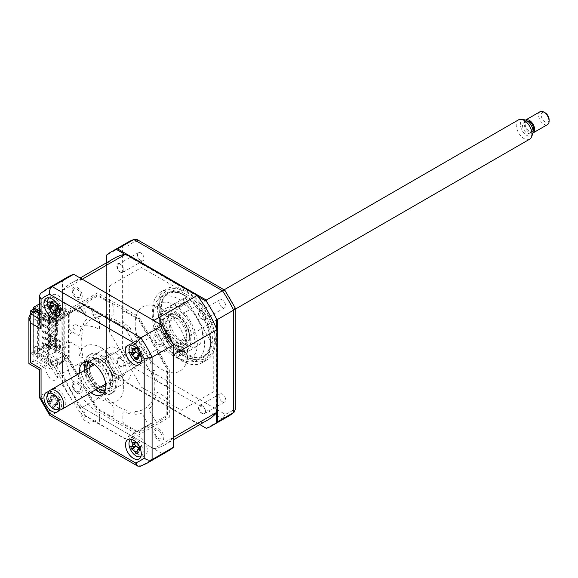 <?xml version="1.0" encoding="UTF-8"?>
<svg xmlns="http://www.w3.org/2000/svg" width="578" height="578" viewBox="0 0 578 578"><rect width="100%" height="100%" fill="white"/><g stroke="black" fill="none" stroke-linecap="round" stroke-linejoin="round"><path stroke-width="0.43" stroke-dasharray="2.89 2.17" d="M57.352 364.487L57.352 360.845L58.999 359.668L58.999 324.424L57.352 325.602L57.352 321.96L68.421 314.071L68.421 356.597L57.352 364.487L34.088 351.056L46.45 343.917L46.45 345.434L33.3 353.028L33.3 309.259M68.421 356.597L46.45 343.917M57.352 360.845L34.088 347.407L34.088 351.056M58.999 359.668L35.93 346.345L34.088 347.407M58.999 324.424L35.93 311.109L35.93 346.345M57.352 325.602L34.088 312.171L35.93 311.109M57.352 321.96L34.088 308.522L34.088 312.171M68.421 314.071L46.45 301.384L34.088 308.522M39.427 303.92L46.45 299.866L46.45 301.384M33.3 353.028L56.651 366.51L68.421 358.122L46.45 345.434M113.151 306.925A2.601 1.503 -120 0 0 111.308 303.739L98.455 296.319A2.233 1.286 60 0 0 97.335 296.203L88.246 301.456A2.601 1.503 60 0 0 88.246 304.462L93.015 312.712A2.601 1.503 60 0 0 95.384 314.309A55.069 31.79 60 0 1 100.847 313.695L101.735 316.412A52.092 30.078 -120 0 0 84.973 326.093L83.066 323.962A55.069 31.79 -120 0 1 86.324 319.54A2.601 1.503 -120 0 0 86.129 316.686L81.368 308.435A2.601 1.503 -120 0 0 78.76 306.932L69.671 312.178A2.233 1.286 60 0 0 69.208 313.204L69.208 328.044A2.601 1.503 60 0 0 71.051 331.23L77.792 335.124A2.601 1.503 60 0 0 79.605 334.395A55.069 31.79 60 0 1 81.158 328.174L83.138 330.146A52.092 30.078 -120 0 0 83.138 357.522L81.158 357.211A55.069 31.79 -120 0 1 79.605 349.191A2.601 1.503 -120 0 0 77.792 346.366L71.051 342.472A2.601 1.503 -120 0 0 69.208 343.534L69.208 358.374A2.233 1.286 60 0 0 69.671 359.935L78.76 375.671A2.601 1.503 60 0 0 81.368 377.181L86.129 374.428A2.601 1.503 60 0 0 86.324 371.799A55.069 31.79 60 0 1 83.066 363.613L84.973 363.685A52.092 30.078 -120 0 0 101.735 392.722L100.847 394.413A55.069 31.79 -120 0 1 95.384 387.491A2.601 1.503 -120 0 0 93.015 386.35L88.246 389.102A2.601 1.503 -120 0 0 88.246 392.108L97.335 407.851A2.233 1.286 60 0 0 98.455 409.029L111.308 416.449A2.601 1.503 60 0 0 113.151 415.387L113.151 407.606A2.601 1.503 60 0 0 111.612 404.614A55.069 31.79 60 0 1 105.442 399.261L106.164 397.389A52.092 30.078 -120 0 0 129.869 411.081L130.585 413.776A55.069 31.79 -120 0 1 124.422 412.013A2.601 1.503 -120 0 0 122.883 413.227L122.883 421.008A2.601 1.503 -120 0 0 124.725 424.194L137.578 431.614A2.233 1.286 60 0 0 138.691 431.723L147.78 426.477A2.601 1.503 60 0 0 147.78 423.472L143.019 415.221A2.601 1.503 60 0 0 140.642 413.624A55.069 31.79 60 0 1 135.18 414.231L134.291 411.514A52.092 30.078 -120 0 0 151.053 401.84L152.96 403.971A55.069 31.79 -120 0 1 149.702 408.393A2.601 1.503 -120 0 0 149.897 411.247L154.666 419.498A2.601 1.503 -120 0 0 157.267 421.001L166.356 415.755A2.233 1.286 60 0 0 166.818 414.729L166.818 399.889A2.601 1.503 60 0 0 164.976 396.703L158.242 392.809A2.601 1.503 60 0 0 156.421 393.539A55.069 31.79 60 0 1 154.868 399.759L152.888 397.787A52.092 30.078 -120 0 0 152.888 370.411L154.868 370.722A55.069 31.79 -120 0 1 156.421 378.742A2.601 1.503 -120 0 0 158.242 381.567L164.976 385.461A2.601 1.503 -120 0 0 166.818 384.399L166.818 369.559A2.233 1.286 60 0 0 166.356 367.998L157.267 352.255A2.601 1.503 60 0 0 154.666 350.752L149.897 353.505A2.601 1.503 60 0 0 149.702 356.135A55.069 31.79 60 0 1 152.96 364.321L151.053 364.248A52.092 30.078 -120 0 0 134.291 335.211L135.18 333.52A55.069 31.79 -120 0 1 140.642 340.442A2.601 1.503 -120 0 0 143.019 341.584L147.78 338.831A2.601 1.503 -120 0 0 147.78 335.825L138.691 320.082A2.233 1.286 60 0 0 137.578 318.904L124.725 311.484A2.601 1.503 60 0 0 122.883 312.546L122.883 320.328A2.601 1.503 60 0 0 124.422 323.312A55.069 31.79 60 0 1 130.585 328.672L129.869 330.537A52.092 30.078 -120 0 0 106.164 316.852L105.442 314.15A55.069 31.79 -120 0 1 111.612 315.92A2.601 1.503 -120 0 0 113.151 314.707L113.151 306.925M68.421 358.122L68.421 359.054L97.472 409.376L138.554 433.095L167.606 416.319L167.606 368.88L138.554 318.557L97.472 294.838L68.421 311.614L68.421 312.546L46.45 299.866M68.421 312.546L56.651 320.942L39.427 311M56.651 366.51L84.887 415.705L124.826 438.76L153.069 422.453L153.069 376.336L124.826 327.423L84.887 304.36L56.651 320.942M56.846 320.877L56.846 366.806L84.973 415.524L124.747 438.485L152.874 422.251L152.874 376.314L124.747 327.603L84.973 304.635L56.846 320.877M137.564 453.52A11.163 6.445 -120 0 0 139.457 454.879A11.163 6.445 -120 0 0 145.035 455.428A11.163 6.445 -120 0 0 146.747 446.483A11.163 6.445 -120 0 0 139.457 436.65A11.163 6.445 -120 0 0 133.879 436.094A11.163 6.445 -120 0 0 136.856 452.87M139.457 360.701A11.163 6.445 -120 0 0 145.035 361.25A11.163 6.445 -120 0 0 146.747 352.305A11.163 6.445 -120 0 0 139.457 342.472A11.163 6.445 -120 0 0 133.879 341.916A11.163 6.445 -120 0 0 132.167 350.86A11.163 6.445 -120 0 0 139.457 360.701M57.894 313.608A11.163 6.445 -120 0 0 63.479 314.165A11.163 6.445 -120 0 0 65.191 305.22A11.163 6.445 -120 0 0 57.894 295.387A11.163 6.445 -120 0 0 52.316 294.831A11.163 6.445 -120 0 0 50.604 303.775A11.163 6.445 -120 0 0 57.894 313.608M59.043 410.069A11.163 6.445 -120 0 0 51.847 393.054A11.163 6.445 -120 0 0 48.595 391.985M57.894 407.786A11.163 6.445 -120 0 0 63.479 408.343A11.163 6.445 -120 0 0 65.191 399.398A11.163 6.445 -120 0 0 57.894 389.565A11.163 6.445 -120 0 0 52.316 389.008A11.163 6.445 -120 0 0 50.604 397.953A11.163 6.445 -120 0 0 57.894 407.786M103.989 392.838A18.604 10.744 -120 0 0 106.663 392A18.604 10.744 -120 0 0 109.517 377.094A18.604 10.744 -120 0 0 97.364 360.701A18.604 10.744 -120 0 0 88.058 359.776A18.604 10.744 -120 0 0 85.999 361.676M79.605 373.251A18.604 10.744 -120 0 0 90.768 392.585M84.337 370.52A18.604 10.744 -120 0 0 95.5 389.854M140.266 466.323L140.895 466.034L52.251 414.86A100.464 58.002 60 0 1 41.06 395.475L41.06 368.75C38.928 369.978 38.928 369.978 41.06 368.75L62.503 356.373L67.38 359.191L97.509 411.37L138.518 435.046L169.318 417.265L169.318 369.906L138.518 316.563L97.509 292.887L67.38 310.278L62.503 307.46L41.06 319.836L39.427 323.456M49.867 415.372L52.251 414.86L73.695 402.476A100.464 58.002 60 0 1 62.503 383.091L41.06 395.475L39.427 397.281M62.503 307.46L62.503 280.735L40.496 293.516M168.241 450.97A100.464 58.002 60 0 1 162.339 453.658L140.895 466.034A100.464 58.002 60 0 0 146.805 463.346M162.339 453.658L73.695 402.476M39.427 313.731L50.416 320.075L50.416 323.116L37.635 315.74L37.635 358.577L50.416 365.946L50.416 368.988L35.005 360.094L30.533 362.673C28.409 363.902 28.409 363.902 30.533 362.673L30.533 313.76M50.416 368.988L67.38 359.191M35.005 360.094L35.005 311.181M50.416 320.075L67.38 310.278M62.503 280.735A100.464 58.002 60 0 1 67.785 276.963M77.235 393.286A7.066 4.082 -120 0 0 82.235 390.396A7.066 4.082 -120 0 0 77.235 381.74A7.066 4.082 -120 0 0 72.236 384.623A7.066 4.082 -120 0 0 77.235 393.286M158.798 346.193A7.066 4.082 -120 0 0 163.791 343.31A7.066 4.082 -120 0 0 158.798 334.648A7.066 4.082 -120 0 0 153.799 337.538A7.066 4.082 -120 0 0 158.798 346.193M158.798 440.371A7.066 4.082 -120 0 0 163.791 437.488A7.066 4.082 -120 0 0 158.798 428.825A7.066 4.082 -120 0 0 153.799 431.715A7.066 4.082 -120 0 0 158.798 440.371M77.235 299.108A7.066 4.082 -120 0 0 82.235 296.218A7.066 4.082 -120 0 0 77.235 287.562A7.066 4.082 -120 0 0 72.236 290.445A7.066 4.082 -120 0 0 77.235 299.108M62.503 383.091L62.503 356.373M45.944 325.696L33.163 318.319L33.163 361.156L45.944 368.533L45.944 371.567L50.163 378.886A9.299 5.368 60 0 0 57.547 374.891A9.299 5.368 60 0 0 48.949 363.432L48.949 334.272A9.299 5.368 60 0 0 57.547 332.733A9.299 5.368 60 0 0 50.163 320.219L45.944 322.661L45.944 325.696M222.335 401.71A4.653 2.688 60 0 1 219.293 397.613A4.653 2.688 60 0 1 220.008 393.885A4.653 2.688 60 0 1 222.335 394.117A4.653 2.688 60 0 1 225.369 398.22A4.653 2.688 60 0 1 224.661 401.941A4.653 2.688 60 0 1 222.335 401.71M202.206 405.742A4.653 2.688 -120 0 0 199.88 405.51A4.653 2.688 -120 0 0 199.164 409.238A4.653 2.688 -120 0 0 202.206 413.335A4.653 2.688 -120 0 0 204.533 413.566A4.653 2.688 -120 0 0 205.248 409.838A4.653 2.688 -120 0 0 202.206 405.742M222.335 307.532A4.653 2.688 60 0 1 219.293 303.436A4.653 2.688 60 0 1 220.008 299.707A4.653 2.688 60 0 1 222.335 299.939A4.653 2.688 60 0 1 225.369 304.035A4.653 2.688 60 0 1 224.661 307.763A4.653 2.688 60 0 1 222.335 307.532M202.206 311.564A4.653 2.688 -120 0 0 199.88 311.332A4.653 2.688 -120 0 0 199.164 315.061A4.653 2.688 -120 0 0 202.206 319.157A4.653 2.688 -120 0 0 204.533 319.388A4.653 2.688 -120 0 0 205.248 315.66A4.653 2.688 -120 0 0 202.206 311.564M140.772 260.447A4.653 2.688 60 0 1 137.737 256.35A4.653 2.688 60 0 1 138.445 252.622A4.653 2.688 60 0 1 140.772 252.853A4.653 2.688 60 0 1 143.814 256.95A4.653 2.688 60 0 1 143.098 260.678A4.653 2.688 60 0 1 140.772 260.447M120.643 264.471A4.653 2.688 -120 0 0 118.317 264.24A4.653 2.688 -120 0 0 117.609 267.968A4.653 2.688 -120 0 0 120.643 272.065A4.653 2.688 -120 0 0 122.969 272.296A4.653 2.688 -120 0 0 123.685 268.568A4.653 2.688 -120 0 0 120.643 264.471M140.772 354.625A4.653 2.688 60 0 1 137.737 350.528A4.653 2.688 60 0 1 138.445 346.8A4.653 2.688 60 0 1 140.772 347.031A4.653 2.688 60 0 1 143.814 351.128A4.653 2.688 60 0 1 143.098 354.856A4.653 2.688 60 0 1 140.772 354.625M120.643 358.649A4.653 2.688 -120 0 0 118.317 358.418A4.653 2.688 -120 0 0 117.609 362.146A4.653 2.688 -120 0 0 120.643 366.242A4.653 2.688 -120 0 0 122.969 366.474A4.653 2.688 -120 0 0 123.685 362.746A4.653 2.688 -120 0 0 120.643 358.649M181.55 293.862A40.93 23.633 60 0 1 208.29 329.93A40.93 23.633 60 0 1 202.018 362.731A40.93 23.633 60 0 1 181.55 360.701A40.93 23.633 60 0 1 154.817 324.634A40.93 23.633 60 0 1 161.089 291.839A40.93 23.633 60 0 1 181.55 293.862M186.463 291.03A40.93 23.633 60 0 1 213.203 327.097A40.93 23.633 60 0 1 206.924 359.892A40.93 23.633 60 0 1 186.463 357.869A40.93 23.633 60 0 1 159.723 321.801A40.93 23.633 60 0 1 166.002 289A40.93 23.633 60 0 1 186.463 291.03M186.817 353.801A36.204 20.902 60 0 1 163.162 321.903A36.204 20.902 60 0 1 168.711 292.894A36.204 20.902 60 0 1 186.817 294.686A36.204 20.902 60 0 1 210.464 326.584A36.204 20.902 60 0 1 204.915 355.6A36.204 20.902 60 0 1 186.817 353.801M178.92 358.36A36.204 20.902 60 0 1 155.272 326.462A36.204 20.902 60 0 1 160.821 297.446A36.204 20.902 60 0 1 178.92 299.245A36.204 20.902 60 0 1 202.575 331.143A36.204 20.902 60 0 1 197.026 360.152A36.204 20.902 60 0 1 178.92 358.36M216.41 328.42L216.41 412.88M117.63 377.109L199.829 424.57L116.453 376.43L117.63 377.109L133.814 367.767L137.932 363.916L225.174 414.289A97.66 56.384 -120 0 0 235.087 408.567L235.087 307.821A97.66 56.384 -120 0 0 225.174 290.647L137.008 239.523M206.274 428.291L222.451 418.949L225.174 414.289M124.855 254.298L197.994 296.521M106.439 262.809L106.439 359.09L106.439 255.368L122.615 246.026L122.615 348.382L128.02 346.749A97.66 56.384 -120 0 0 137.932 363.916M106.439 359.09A100.464 58.002 -120 0 0 116.453 376.43M106.439 357.724L122.615 348.382A100.464 58.002 -120 0 0 133.814 367.767L222.451 418.949A100.464 58.002 -120 0 0 228.361 416.261M137.932 240.282A97.66 56.384 -120 0 0 128.02 246.004L122.615 246.026A100.464 58.002 -120 0 1 127.904 242.254M128.02 246.004L128.02 346.749M235.282 409.737L235.087 408.567M109.596 285.908L141.444 267.52L181.405 290.589L213.253 345.752L213.253 391.898L181.405 410.286L141.444 387.217L109.596 332.054L109.596 285.908M101.309 387.282A16.74 9.667 -120 0 0 109.683 388.113A16.74 9.667 -120 0 0 112.248 374.696A16.74 9.667 -120 0 0 101.309 359.942A16.74 9.667 -120 0 0 92.935 359.111A16.74 9.667 -120 0 0 90.37 372.528A16.74 9.667 -120 0 0 101.309 387.282M98.614 391.732A22.325 12.889 -120 0 0 99.994 392.599A22.325 12.889 -120 0 0 115.781 383.489A22.325 12.889 -120 0 0 99.994 356.142A22.325 12.889 -120 0 0 84.265 366.878M84.742 370.288A22.325 12.889 -120 0 0 95.905 389.623M101.309 355.383A22.325 12.889 60 0 1 117.096 382.723A22.325 12.889 60 0 1 101.309 391.841A22.325 12.889 60 0 1 85.522 364.501A22.325 12.889 60 0 1 101.309 355.383M101.309 347.79A31.624 18.258 60 0 1 123.67 386.523A31.624 18.258 60 0 1 101.309 399.434A31.624 18.258 60 0 1 78.948 360.701A31.624 18.258 60 0 1 101.309 347.79M175.633 352.725A2.789 1.611 -120 0 0 176.854 355.535A2.789 1.611 -120 0 0 178.999 356.279A2.789 1.611 -120 0 0 179.577 355.008A2.789 1.611 -120 0 0 178.364 352.197A2.789 1.611 -120 0 0 176.211 351.446A2.789 1.611 -120 0 0 175.633 352.725M183.529 348.166A2.789 1.611 -120 0 0 184.743 350.976A2.789 1.611 -120 0 0 186.896 351.727A2.789 1.611 -120 0 0 187.474 350.449A2.789 1.611 -120 0 0 186.253 347.638A2.789 1.611 -120 0 0 184.107 346.894A2.789 1.611 -120 0 0 183.529 348.166M210.753 339.589A35.72 20.62 60 0 1 185.502 354.17A35.72 20.62 60 0 1 160.243 310.422A35.72 20.62 60 0 1 185.502 295.842A35.72 20.62 60 0 1 210.753 339.589L210.753 340.803A37.209 21.48 -120 0 0 184.447 295.235A37.209 21.48 -120 0 0 158.134 310.422A37.209 21.48 -120 0 0 184.447 355.99A37.209 21.48 -120 0 0 210.753 340.803M175.633 304.115A2.789 1.611 -120 0 0 176.854 306.925A2.789 1.611 -120 0 0 178.999 307.677A2.789 1.611 -120 0 0 179.577 306.398A2.789 1.611 -120 0 0 178.364 303.587A2.789 1.611 -120 0 0 176.211 302.843A2.789 1.611 -120 0 0 175.633 304.115M183.529 299.563A2.789 1.611 -120 0 0 184.743 302.366A2.789 1.611 -120 0 0 186.896 303.118A2.789 1.611 -120 0 0 187.474 301.839A2.789 1.611 -120 0 0 186.253 299.028A2.789 1.611 -120 0 0 184.107 298.284A2.789 1.611 -120 0 0 183.529 299.563M168.4 315.133A24.182 13.966 -120 0 0 178.956 339.467A24.182 13.966 -120 0 0 197.589 345.947A24.182 13.966 -120 0 0 202.603 334.879A24.182 13.966 -120 0 0 192.041 310.538A24.182 13.966 -120 0 0 173.407 304.057A24.182 13.966 -120 0 0 168.4 315.133M160.503 319.685A24.182 13.966 -120 0 0 171.059 344.026A24.182 13.966 -120 0 0 189.7 350.506A24.182 13.966 -120 0 0 194.707 339.438A24.182 13.966 -120 0 0 184.151 315.097A24.182 13.966 -120 0 0 165.51 308.616A24.182 13.966 -120 0 0 160.503 319.685M30.735 313.644L30.735 353.266L48.494 363.519L51.124 362.001L60.126 376.105L57.497 377.622L59.375 376.177L63.37 382.434L61.615 383.785L76.795 407.577L78.572 405.966L80.234 408.422L78.42 410.062L81.332 414.354L80.682 414.939L84.215 420.141L89.937 423.443L89.937 419.715L93.614 421.839L93.614 419.195L95.724 420.408L95.724 422.229L99.409 424.353L99.409 414.05A52.092 30.078 60 0 1 78.326 391.768L76.614 393.091A55.813 32.224 60 0 1 72.337 385.678L74.331 384.854A52.092 30.078 60 0 1 65.574 355.376L62.951 354.09A55.813 32.224 60 0 1 62.951 347.103L65.574 348.852A52.092 30.078 -120 0 1 74.331 329.489L72.337 326.36A55.813 32.224 -120 0 1 76.614 323.89L78.326 327.184A52.092 30.078 -120 0 1 99.409 329.243L99.409 318.94L95.724 316.809L95.724 318.63L93.614 317.416L93.614 314.772L89.937 312.647L89.937 308.912L84.215 305.61L80.682 306.737L81.332 308.074L78.42 309.006L80.234 312.734L78.572 313.269L76.795 309.606L61.615 315.87L63.37 319.251L59.375 320.898L57.497 317.279L60.126 315.754L51.124 319.468L39.427 312.712M48.494 363.519L57.497 377.622M30.735 353.266L33.365 351.749L51.124 362.001M33.365 309.216L33.365 351.749M33.257 312.192L48.494 320.985L51.124 319.468M48.494 320.985L57.497 317.279M81.57 413.27A2.977 1.72 -120 0 0 83.673 416.919A2.977 1.72 -120 0 0 85.775 415.705A2.977 1.72 -120 0 0 83.673 412.056A2.977 1.72 -120 0 0 81.57 413.27M47.447 350.759A1.488 0.86 -120 0 0 48.494 352.58A1.488 0.86 -120 0 0 49.549 351.973A1.488 0.86 -120 0 0 48.494 350.152A1.488 0.86 -120 0 0 47.447 350.759M47.447 332.531A1.488 0.86 -120 0 0 48.494 334.359A1.488 0.86 -120 0 0 49.549 333.744A1.488 0.86 -120 0 0 48.494 331.924A1.488 0.86 -120 0 0 47.447 332.531M47.447 338.607A1.488 0.86 -120 0 0 48.494 340.435A1.488 0.86 -120 0 0 49.549 339.821A1.488 0.86 -120 0 0 48.494 338A1.488 0.86 -120 0 0 47.447 338.607M47.447 344.683A1.488 0.86 -120 0 0 48.494 346.504A1.488 0.86 -120 0 0 49.549 345.897A1.488 0.86 -120 0 0 48.494 344.076A1.488 0.86 -120 0 0 47.447 344.683M47.447 326.454A1.488 0.86 -120 0 0 48.494 328.282A1.488 0.86 -120 0 0 49.549 327.668A1.488 0.86 -120 0 0 48.494 325.848A1.488 0.86 -120 0 0 47.447 326.454M47.447 356.836A1.488 0.86 -120 0 0 48.494 358.656A1.488 0.86 -120 0 0 49.549 358.049A1.488 0.86 -120 0 0 48.494 356.229A1.488 0.86 -120 0 0 47.447 356.836M81.57 309.425A2.977 1.72 -120 0 0 83.673 313.066A2.977 1.72 -120 0 0 85.775 311.853A2.977 1.72 -120 0 0 83.673 308.211A2.977 1.72 -120 0 0 81.57 309.425M140.866 456.533A10.043 5.802 -120 0 0 142.087 446.78A10.043 5.802 -120 0 0 133.374 438.558A10.043 5.802 -120 0 0 130.83 439.157M139.002 447.401L141.386 446.592L139.724 449.821M141.386 446.592L139.031 448.99M138.901 447.61A4.386 2.529 60 0 1 139.717 448.947L139.703 450.305L137.138 452.574M139.717 448.947A4.386 2.529 60 0 1 140.201 446.78A4.386 2.529 60 0 1 140.916 446.303A4.386 2.529 60 0 1 138.026 443.254A4.386 2.529 60 0 1 136.834 445.898A4.386 2.529 60 0 1 138.727 447.394M130.758 446.577L135.411 446.165M138.026 443.254L137.376 442.445L134.573 443.666M132.665 442.365L137.333 442.307L134.739 444.605M137.333 442.307L134.407 442.538M140.916 446.303L141.292 446.584L137.318 447.329M139.703 450.305L137.81 454.033M82.249 279.217A93.39 53.92 -120 0 0 71.318 283.09A93.39 53.92 -120 0 0 62.503 290.618L62.503 310.646L62.894 310.422L62.503 373.215L105.911 348.151A93.39 53.92 -120 0 0 125.657 382.354L197.192 423.652A93.39 53.92 -120 0 0 208.123 419.78M62.503 373.215A93.39 53.92 -120 0 0 82.249 407.418L125.657 382.354M82.249 407.418L153.777 448.716L197.192 423.652M153.777 448.716A93.39 53.92 -120 0 0 164.708 444.843A93.39 53.92 -120 0 0 173.53 437.315M173.53 354.719A93.39 53.92 -120 0 0 153.777 320.515M117.551 269.081A5.412 3.128 60 0 1 117.919 263.59C119.812 263.163 121.539 264.377 123.085 267.224C124.248 269.789 124.126 271.494 122.717 272.339C120.939 272.946 119.22 271.862 117.551 269.081M199.114 316.173A5.412 3.128 60 0 1 199.482 310.682C201.375 310.256 203.095 311.463 204.641 314.309C205.804 316.874 205.681 318.579 204.28 319.424C202.502 320.039 200.776 318.955 199.114 316.173M161.428 369.212A37.122 21.429 -120 0 0 187.677 354.061A37.122 21.429 -120 0 0 161.428 308.594A37.122 21.429 -120 0 0 135.18 323.745A37.122 21.429 -120 0 0 161.428 369.212M114.733 258.026A93.39 53.92 -120 0 0 105.911 265.555L105.911 348.151M117.551 363.259A5.412 3.128 60 0 1 117.919 357.768C119.812 357.341 121.539 358.555 123.085 361.402C124.248 363.967 124.126 365.672 122.717 366.517C120.939 367.124 119.22 366.04 117.551 363.259M199.114 410.351A5.412 3.128 60 0 1 199.482 404.86C201.375 404.434 203.095 405.64 204.641 408.487C205.804 411.059 205.681 412.757 204.28 413.602C202.502 414.216 200.776 413.133 199.114 410.351M62.503 290.618L105.911 265.555M54.708 343.065L54.708 346.099L59.44 348.83L59.44 345.796L54.708 343.065L55.755 342.451L55.755 345.492L60.495 348.223L59.44 348.83M54.708 346.099L55.755 345.492M59.44 345.796L60.495 345.189L55.755 342.451M60.495 348.223L60.495 345.189M46.616 344.849L50.033 342.87L50.033 343.476L50.033 336.114L60.033 341.887L60.033 349.249L55.828 351.684L55.828 312.64L60.033 310.213L50.033 304.44L50.033 303.833L46.616 305.805L50.626 308.125L48.653 309.259L44.643 306.947L38.856 310.292L38.856 349.329L44.643 345.984L48.653 348.303L50.626 347.161L46.616 344.849L46.616 346.59L50.626 348.91L50.626 347.161M50.033 343.476L60.033 349.249M42.801 319.099L50.691 323.658L50.691 322.286L42.801 317.734L42.801 319.099L42.013 319.555L42.013 318.189L49.903 322.748L49.903 316.058L54.773 313.247L54.773 352.291L55.3 352.594L56.348 351.988L55.828 351.684M42.801 317.734L42.013 318.189M49.903 334.893L50.691 334.438L42.801 329.886L42.801 331.252L42.013 331.707L42.013 330.341L49.903 334.893L49.903 330.19L50.691 329.735L50.691 328.362L49.903 328.817L49.903 324.114L50.691 323.658M49.903 324.114L42.013 319.555M42.801 329.886L42.013 330.341M50.691 334.438L50.691 335.811L42.801 331.252M49.903 340.969L50.691 340.514L42.801 335.963L42.801 337.328L42.013 337.783L42.013 336.418L49.903 340.969L49.903 336.266L50.691 335.811M49.903 336.266L42.013 331.707M42.801 335.963L42.013 336.418M50.691 340.514L50.691 341.887L42.801 337.328M49.903 347.046L50.691 346.59L42.801 342.039L42.801 343.404L42.013 343.859L42.013 342.494L49.903 347.046L49.903 342.342L50.691 341.887M42.801 342.039L42.013 342.494M50.691 346.59L50.691 347.963L42.801 343.404M55.3 352.594L55.3 313.558L54.773 313.247M55.828 312.64L56.348 312.944L55.3 313.558M56.348 312.944L56.348 351.988M54.773 352.291L49.903 355.102L49.903 348.418L50.691 347.963M50.691 322.286L49.903 322.748M50.691 328.362L42.801 323.81L42.801 325.176L50.691 329.735M49.903 330.19L42.013 325.631L42.013 324.265L49.903 328.817M42.801 325.176L42.013 325.631M42.801 323.81L42.013 324.265M49.903 342.342L42.013 337.783M49.903 348.418L42.013 343.859M49.903 355.102L39.904 349.329L38.856 349.329M38.856 310.292L39.904 310.292L39.904 349.329M39.904 310.292L49.903 316.058M50.033 303.833L50.033 304.44M46.616 305.805L46.616 304.064L50.561 301.781L63.19 309.071L63.19 351.605L50.561 344.315L50.561 335.204L61.087 341.273L61.087 316.975L50.561 310.899L50.561 301.781M50.561 310.899L50.033 311.202M44.643 306.947L44.643 305.198L48.653 307.518L50.626 306.376L50.626 308.125M50.626 306.376L46.616 304.064M48.653 307.518L48.653 309.259M62.503 310.646L64.772 311.961L63.06 312.944L64.787 316.657L57.273 321L37.274 309.454L37.274 312.488L38.329 311.882L38.329 348.339L37.274 348.946L37.274 351.988L44.643 347.732L44.643 345.984M37.274 309.454L44.643 305.198M44.643 347.732L48.653 350.044L48.653 348.303M48.653 350.044L50.626 348.91M50.033 342.87L50.033 335.507L50.561 335.204M50.561 344.315L46.616 346.59M50.033 336.114L50.033 335.507M57.273 339.683L57.273 341.201L55.958 341.959L55.958 340.442L48.198 335.963L49.513 335.204L57.273 339.683L55.958 340.442M57.273 341.201L49.513 336.721L48.198 337.48L55.958 341.959M48.198 337.48L48.198 335.963M49.513 336.721L49.513 335.204M57.273 333.607L57.273 335.124L49.513 330.645L48.198 331.404L55.958 335.883L55.958 334.366L48.198 329.886L49.513 329.128L57.273 333.607L55.958 334.366M57.273 335.124L55.958 335.883M48.198 331.404L48.198 329.886M49.513 330.645L49.513 329.128M57.273 327.531L57.273 329.048L49.513 324.569L48.198 325.327L55.958 329.807L55.958 328.29L48.198 323.81L49.513 323.051L57.273 327.531L55.958 328.29M57.273 329.048L55.958 329.807M48.198 325.327L48.198 323.81M49.513 324.569L49.513 323.051M57.273 321.455L57.273 322.972L49.513 318.492L48.198 319.251L55.958 323.731L55.958 322.213L48.198 317.734L49.513 316.975L57.273 321.455L55.958 322.213M57.273 322.972L55.958 323.731M48.198 319.251L48.198 317.734M49.513 318.492L49.513 316.975M57.273 345.76L57.273 347.277L49.513 342.797L48.198 343.556L55.958 348.035L55.958 346.518L48.198 342.039L49.513 341.273L57.273 345.76L55.958 346.518M48.198 343.556L48.198 342.039M49.513 342.797L49.513 341.273M49.513 312.416L48.198 313.175L48.198 311.658L49.513 310.899L57.273 315.378L57.273 316.896L49.513 312.416L49.513 310.899M48.198 313.175L55.958 317.654L55.958 316.137L48.198 311.658M57.273 316.896L55.958 317.654M57.273 315.378L55.958 316.137M57.273 347.277L55.958 348.035M60.033 310.213L60.033 317.582L61.087 316.975M61.087 341.273L60.033 341.887M60.495 312.38L59.44 312.987L59.44 309.945L60.495 309.338L55.755 306.607L55.755 309.642L60.495 312.38L60.495 309.338M59.44 309.945L54.708 307.214L55.755 306.607M54.708 307.214L54.708 310.249L59.44 312.987M60.033 317.582L50.033 311.809M54.708 310.249L55.755 309.642M51.876 339.604L53.212 341.743L51.615 341.887L53.472 341.591L51.876 339.604L51.876 341.735M63.19 309.071L61.875 309.83L62.894 310.422M62.503 353.18L64.772 354.495L63.06 355.477L64.787 359.191L57.273 363.526L37.274 351.988M62.894 352.956L61.875 352.363L63.19 351.605M64.772 354.495L64.772 311.961M79.309 297.395C77.531 298.01 75.805 296.926 74.136 294.144A5.412 3.128 60 0 1 74.511 288.653C76.404 288.227 78.124 289.441 79.67 292.287C80.833 294.852 80.71 296.557 79.309 297.395M160.865 344.488C159.087 345.102 157.368 344.018 155.699 341.237A5.412 3.128 60 0 1 156.074 335.746C157.967 335.319 159.687 336.526 161.233 339.373C162.396 341.938 162.274 343.643 160.865 344.488M118.013 379.154A18.604 10.744 -120 0 0 131.17 371.56A18.604 10.744 -120 0 0 118.013 348.78A18.604 10.744 -120 0 0 104.856 356.373A18.604 10.744 -120 0 0 118.013 379.154M79.309 391.581C77.531 392.187 75.805 391.104 74.136 388.322A5.412 3.128 60 0 1 74.511 382.831C76.404 382.405 78.124 383.619 79.67 386.465C80.833 389.03 80.71 390.735 79.309 391.581M160.865 438.666C159.087 439.28 157.368 438.196 155.699 435.415A5.412 3.128 60 0 1 156.074 429.924C157.967 429.497 159.687 430.704 161.233 433.551C162.396 436.115 162.274 437.821 160.865 438.666M174.975 317.409A16.74 9.667 60 0 1 185.914 332.162A16.74 9.667 60 0 1 183.349 345.579A16.74 9.667 60 0 1 174.975 344.748A16.74 9.667 60 0 1 164.036 329.995A16.74 9.667 60 0 1 166.601 316.578A16.74 9.667 60 0 1 174.975 317.409M176.29 348.548A22.325 12.889 -120 0 0 192.077 339.438A22.325 12.889 -120 0 0 176.29 312.091A22.325 12.889 -120 0 0 160.503 321.209A22.325 12.889 -120 0 0 176.29 348.548M174.975 305.256A31.624 18.258 60 0 1 197.336 343.989A31.624 18.258 60 0 1 174.975 356.901A31.624 18.258 60 0 1 152.614 318.167A31.624 18.258 60 0 1 174.975 305.256M174.975 312.85A22.325 12.889 60 0 1 190.762 340.196A22.325 12.889 60 0 1 174.975 349.307A22.325 12.889 60 0 1 159.188 321.968A22.325 12.889 60 0 1 174.975 312.85M105.391 389.651A15.996 9.241 -120 0 0 108.787 377.131A15.996 9.241 -120 0 0 98.152 362.37A15.996 9.241 -120 0 0 89.46 362.052M88.802 361.886A16.74 9.667 60 0 1 98.679 361.46A16.74 9.667 60 0 1 110.015 377.737A16.74 9.667 60 0 1 105.21 390.302M117.226 374.754A12.651 7.304 60 0 1 108.96 363.605A12.651 7.304 60 0 1 110.897 353.469A12.651 7.304 60 0 1 117.226 354.09A12.651 7.304 60 0 1 125.491 365.238A12.651 7.304 60 0 1 123.547 375.375A12.651 7.304 60 0 1 117.226 374.754M100.753 386.819A12.651 7.304 60 0 1 98.152 385.764A12.651 7.304 60 0 1 89.59 367.485M93.441 363.93A12.651 7.304 60 0 1 98.152 365.108A12.651 7.304 60 0 1 105.969 374.92A12.651 7.304 60 0 1 105.752 385.266M86.837 369.075A15.996 9.241 -120 0 0 98 388.409M98.679 388.799A16.74 9.667 60 0 1 86.837 368.294M140.866 362.355A10.043 5.802 -120 0 0 142.087 352.602A10.043 5.802 -120 0 0 133.374 344.38A10.043 5.802 -120 0 0 130.83 344.979M137.138 358.396L139.703 356.127L137.81 359.856M136.589 358.996L136.076 359.682M139.703 356.127L136.813 357.233M138.901 353.433A4.386 2.529 60 0 1 139.717 354.769L139.666 355.99L137.029 358.15M139.717 354.769A4.386 2.529 60 0 1 140.201 352.602A4.386 2.529 60 0 1 140.916 352.125A4.386 2.529 60 0 1 138.026 349.076A4.386 2.529 60 0 1 136.834 351.72A4.386 2.529 60 0 1 138.727 353.216M130.758 352.399L135.411 351.988M138.026 349.076L137.376 348.267L134.573 349.48M132.665 348.187L137.333 348.129L134.739 350.427M137.333 348.129L134.407 348.361M140.916 352.125L141.292 352.407L137.318 353.151M139.031 354.813L141.386 352.414L139.724 355.643M57.244 409.766A10.043 5.802 -120 0 0 61.095 401.276A10.043 5.802 -120 0 0 51.818 391.472A10.043 5.802 -120 0 0 47.967 399.962A10.043 5.802 -120 0 0 57.244 409.766M56.471 396.168A4.386 2.529 60 0 1 55.271 398.806A4.386 2.529 60 0 1 58.154 401.862A4.386 2.529 60 0 1 58.638 399.687A4.386 2.529 60 0 1 59.353 399.217A4.386 2.529 60 0 1 56.471 396.168L55.77 395.222L51.102 395.28L52.215 395.916L54.729 395.46L52.844 395.453A25.418 14.378 86.6 0 0 53.183 397.52L55.763 400.243A25.418 3.605 -3.7 0 0 57.439 400.316L57.33 401.558L58.161 402.736A25.418 11.697 149.2 0 1 56.543 402.88L55.553 403.328L55.474 405.243A25.418 14.378 86.6 0 0 56.254 406.941L55.12 406.428L54.513 406.768A25.418 22.47 -67.9 0 1 53.573 405.048L51.001 402.324A25.418 11.697 149.2 0 1 49.91 401.912L49.195 399.485A25.418 3.605 -3.7 0 0 50.214 399.687L54.91 398.885M52.006 395.93L52.844 395.453M59.353 399.217L59.83 399.506L58.161 402.736M54.607 406.587L58.14 403.213L56.254 406.941M55.026 406.081L54.513 406.768L55.12 406.428M58.154 401.862L58.103 403.083L53.573 405.048M49.91 401.912L54.086 398.928L55.271 398.806L54.188 398.943L51.001 402.324M54.086 398.928L49.195 399.485M54.188 398.943L50.214 399.687L51.283 397.324A25.418 22.47 -67.9 0 1 51.102 395.28M55.77 395.222L54.729 395.468M59.83 399.506L57.439 400.316M58.14 403.213L55.474 405.243M178.132 316.195L178.132 316.195A15.996 9.241 60 0 1 189.447 335.789A15.996 9.241 60 0 1 178.132 342.321A15.996 9.241 60 0 1 166.818 322.726A15.996 9.241 60 0 1 178.132 316.195L177.605 315.891A16.74 9.667 -120 0 0 165.77 322.726A16.74 9.667 -120 0 0 177.605 343.231A16.74 9.667 -120 0 0 189.447 336.396A16.74 9.667 -120 0 0 177.605 315.891L178.132 316.195M178.132 339.589A12.651 7.304 60 0 1 169.867 328.441A12.651 7.304 60 0 1 171.811 318.305A12.651 7.304 60 0 1 178.132 318.926A12.651 7.304 60 0 1 186.398 330.074A12.651 7.304 60 0 1 184.454 340.211A12.651 7.304 60 0 1 178.132 339.589M159.058 350.6A12.651 7.304 60 0 1 150.793 339.452A12.651 7.304 60 0 1 152.729 329.316A12.651 7.304 60 0 1 159.058 329.944A12.651 7.304 60 0 1 167.324 341.085A12.651 7.304 60 0 1 165.38 351.229A12.651 7.304 60 0 1 159.058 350.6M59.31 315.27A10.043 5.802 -120 0 0 60.531 305.516A10.043 5.802 -120 0 0 51.818 297.294A10.043 5.802 -120 0 0 49.275 297.887M57.345 306.347A4.386 2.529 60 0 1 58.154 307.677A4.386 2.529 60 0 1 58.638 305.509A4.386 2.529 60 0 1 59.353 305.04L59.83 305.329L58.161 308.558M59.353 305.04A4.386 2.529 60 0 1 56.471 301.991A4.386 2.529 60 0 1 55.271 304.628L49.195 305.307M55.575 311.304L58.14 309.035L56.254 312.763M55.026 311.903L54.513 312.59M58.14 309.035L55.257 310.14M58.154 307.677L58.103 308.905L55.474 311.065M50.214 305.509L55.271 304.628A4.386 2.529 60 0 1 57.164 306.123M56.471 301.991L55.813 301.174L53.017 302.395M51.102 301.102L55.77 301.044L53.183 303.342M55.77 301.044L52.844 301.275M59.83 305.329L57.439 306.138M518.524 119.841A11.163 6.445 -120 0 0 517.035 121.373A11.163 6.445 -120 0 0 519.499 134.255A11.163 6.445 -120 0 0 529.686 139.175M532.692 134.06A9.017 5.202 60 0 1 532.446 134.566A9.017 5.202 60 0 1 523.899 132.947A9.017 5.202 60 0 1 521.031 121.423A9.017 5.202 60 0 1 524.463 119.805M522.967 123.656A5.953 3.439 60 0 1 523.762 122.839A5.953 3.439 60 0 1 529.195 125.462A5.953 3.439 60 0 1 530.51 132.333A5.953 3.439 60 0 1 529.715 133.15A5.953 3.439 60 0 1 524.282 130.52A5.953 3.439 60 0 1 522.967 123.656M533.075 130.91A5.953 3.439 60 0 1 532.345 131.632A5.953 3.439 60 0 1 526.912 129.002A5.953 3.439 60 0 1 525.597 122.131A5.953 3.439 60 0 1 526.392 121.315A5.953 3.439 60 0 1 527.382 121.04M540.119 111.677A7.442 4.299 -120 0 0 539.122 112.696A7.442 4.299 -120 0 0 540.77 121.279A7.442 4.299 -120 0 0 547.561 124.566M533.003 132.969A7.442 4.299 60 0 1 526.247 129.566A7.442 4.299 60 0 1 524.658 121.048A7.442 4.299 60 0 1 525.561 120.079M549.1 119.639A5.578 3.222 60 0 1 548.688 121.431A5.578 3.222 60 0 1 543.399 120.426A5.578 3.222 60 0 1 541.622 113.295A5.578 3.222 60 0 1 545.155 112.804M58.609 410.033A11.163 6.445 60 0 1 50.214 403.112A11.163 6.445 60 0 1 48.422 392.383M39.427 318.897L41.06 319.836L41.06 293.118A100.464 58.002 60 0 1 46.341 289.347M41.06 368.75L30.533 362.673M186.817 292.345A39.066 22.556 60 0 1 214.438 340.196A39.066 22.556 60 0 1 186.817 356.142A39.066 22.556 60 0 1 159.188 308.298A39.066 22.556 60 0 1 186.817 292.345M87.769 361.705A18.604 10.744 60 0 1 99.994 359.184A18.604 10.744 60 0 1 112.912 378.973A18.604 10.744 60 0 1 104.849 391.292M99.315 389.153A18.604 10.744 60 0 1 86.852 367.565M137.029 452.328L139.666 450.168L136.813 451.411M131.777 446.772L135.505 446.281M176.29 345.514A18.604 10.744 -120 0 0 189.447 337.913A18.604 10.744 -120 0 0 176.29 315.133A18.604 10.744 -120 0 0 163.133 322.726A18.604 10.744 -120 0 0 176.29 345.514M131.777 352.594L135.505 352.103M53.183 397.52L55.813 395.352L51.283 397.324M56.543 402.88L59.729 399.499L55.763 400.243M57.468 307.72L59.729 305.314L55.763 306.065M145.035 455.428L138.987 458.925M145.035 361.25L138.987 364.747M63.479 314.165L57.424 317.654M63.479 408.343L57.424 411.839M106.663 392L101.93 394.738M88.058 359.776L83.326 362.514M52.316 389.008L46.262 392.505M52.316 294.831L46.262 298.327M133.879 341.916L127.825 345.413M133.879 436.094L127.825 439.591M199.88 405.51L220.008 393.885M199.88 311.332L220.008 299.707M118.317 264.24L138.445 252.622M118.317 358.418L138.445 346.8M202.018 362.731L206.924 359.892M160.821 297.446L168.711 292.894M197.026 360.152L204.915 355.6M161.089 291.839L166.002 289M122.969 366.474L143.098 354.856M122.969 272.296L143.098 260.678M204.533 319.388L224.661 307.763M204.533 413.566L224.661 401.941M92.935 359.111C93.181 357.977 95.659 358.281 100.377 360.036C105.586 363.302 109.343 368.388 111.662 375.288C113.938 387.022 111.157 386.032 109.683 388.113M186.896 351.727L178.999 356.279M185.502 295.842L184.447 295.235M186.896 303.118L178.999 307.677M189.7 350.506L197.589 345.947M165.51 308.616L173.407 304.057M184.107 298.284L176.211 302.843M184.107 346.894L176.211 351.446M134.45 442.885L136.285 442.553M138.836 448.391L140.201 446.78M164.708 444.843L173.53 439.757M71.318 283.09L80.14 277.996M183.349 345.579C183.089 346.721 180.611 346.41 175.907 344.661C165.243 339.474 160.063 318.406 166.601 316.578M91.823 364.48L110.897 353.469M104.474 386.393L123.547 375.375M134.45 348.707L136.285 348.375M138.836 354.213L140.201 352.602M55.553 403.328L58.638 399.687M189.447 335.789L189.447 336.396M152.729 329.316L171.811 318.305M165.38 351.229L184.454 340.211M53.855 304.895L54.91 304.707M57.273 307.12L58.638 305.509M224.119 289.816L94.489 364.66M523.762 122.839L526.392 121.315M529.715 133.15L532.345 131.632M235.282 309.151L105.651 383.994"/><path stroke-width="0.87" d="M33.3 309.259L33.3 307.46L39.427 303.92M39.427 311L33.3 307.46M133.402 458.368A11.163 6.445 -120 0 0 138.987 458.925A11.163 6.445 -120 0 0 140.7 449.98A11.163 6.445 -120 0 0 133.402 440.147A11.163 6.445 -120 0 0 127.825 439.591A11.163 6.445 -120 0 0 126.112 448.535A11.163 6.445 -120 0 0 133.402 458.368M133.402 364.191A11.163 6.445 -120 0 0 138.987 364.747A11.163 6.445 -120 0 0 140.7 355.802A11.163 6.445 -120 0 0 133.402 345.962A11.163 6.445 -120 0 0 127.825 345.413A11.163 6.445 -120 0 0 126.112 354.357A11.163 6.445 -120 0 0 133.402 364.191M51.847 317.105A11.163 6.445 -120 0 0 57.424 317.654A11.163 6.445 -120 0 0 59.137 308.71A11.163 6.445 -120 0 0 51.847 298.877A11.163 6.445 -120 0 0 46.262 298.327A11.163 6.445 -120 0 0 44.557 307.272A11.163 6.445 -120 0 0 51.847 317.105M48.595 391.985A11.163 6.445 -120 0 0 46.262 392.505A11.163 6.445 -120 0 0 44.557 401.45A11.163 6.445 -120 0 0 51.847 411.283A11.163 6.445 -120 0 0 57.424 411.839A11.163 6.445 -120 0 0 59.043 410.069M90.768 392.585A18.604 10.744 -120 0 0 92.624 393.813A18.604 10.744 -120 0 0 101.93 394.738A18.604 10.744 -120 0 0 104.777 379.825A18.604 10.744 -120 0 0 92.624 363.432A18.604 10.744 -120 0 0 83.326 362.514A18.604 10.744 -120 0 0 79.605 373.251M95.5 389.854A18.604 10.744 -120 0 0 97.364 391.082A18.604 10.744 -120 0 0 103.989 392.838M85.999 361.676A18.604 10.744 -120 0 0 84.337 370.52M136.856 452.87A11.163 6.445 -120 0 0 137.564 453.52M41.06 328.954L39.427 323.456L39.427 295.864L40.496 293.516L46.341 289.347L67.785 276.963A100.464 58.002 60 0 1 73.695 274.275L162.339 325.45L140.895 337.834L135.541 343.859L49.708 294.303A94.879 54.78 -120 0 0 41.06 299.296L41.06 328.954L30.533 322.878L28.9 317.38L30.533 313.76L39.427 318.897M162.339 325.45A100.464 58.002 60 0 1 173.53 344.835L152.086 357.218L144.189 358.837A94.879 54.78 -120 0 0 135.541 343.859M173.53 344.835L173.53 447.191L152.086 459.575C149.355 460.717 146.718 460.175 144.189 457.949L144.189 358.837M30.533 322.878L30.533 362.673C28.409 363.902 28.409 363.902 30.533 362.673L41.06 368.75C38.928 369.978 38.928 369.978 41.06 368.75L41.06 398.408A94.879 54.78 -120 0 0 49.708 413.393L135.541 462.949L137.694 466.078L140.266 466.323L146.805 463.346A100.464 58.002 60 0 0 152.086 459.575L152.086 357.218A100.464 58.002 60 0 0 140.895 337.834L52.251 286.652C49.896 288.451 49.051 291.001 49.708 294.303M49.708 413.393L49.867 415.372L137.694 466.078M39.427 295.864L41.06 299.296M73.695 274.275L52.251 286.652A100.464 58.002 60 0 0 46.341 289.347M173.53 447.191A100.464 58.002 60 0 1 168.241 450.97L146.805 463.346M41.06 398.408L39.427 397.281L39.427 369.696L28.9 363.62L28.9 317.38M39.427 313.731L35.005 311.181L30.533 313.76M216.41 328.42L216.41 318.716L217.465 319.468L217.465 421.824L216.41 422.583L216.41 412.88M206.397 428.363L199.829 424.57L206.397 428.363A100.464 58.002 -120 0 0 211.656 425.907A100.464 58.002 -120 0 0 216.41 422.583M217.465 421.824L233.649 412.49L235.282 409.737L235.203 307.987L224.835 290.235L137.008 239.523L133.814 239.567A100.464 58.002 -120 0 0 127.904 242.254L111.193 251.9A100.464 58.002 -120 0 0 106.439 255.223L106.439 262.809M124.855 254.298L116.453 249.443L133.814 239.567L222.451 290.741L206.274 300.083L206.397 301.376L197.994 296.521M117.63 248.908L206.274 300.083M116.453 249.443A100.464 58.002 -120 0 0 111.193 251.9M217.465 319.468L233.649 310.126L235.203 307.987M211.656 425.907L228.361 416.261A100.464 58.002 -120 0 0 233.649 412.49L233.649 310.126A100.464 58.002 -120 0 0 222.451 290.741L225.088 290.467M216.41 318.716A100.464 58.002 -120 0 0 206.397 301.376M84.265 366.878A22.325 12.889 -120 0 0 84.742 370.288M95.905 389.623A22.325 12.889 -120 0 0 98.614 391.732M39.427 312.712L33.365 309.216L30.735 310.733L30.735 313.644M30.735 310.733L33.257 312.192M130.83 439.157A10.043 5.802 -120 0 0 130.274 449.07A10.043 5.802 -120 0 0 138.799 456.858A10.043 5.802 -120 0 0 140.866 456.533M135.649 446.021L131.473 448.998L130.758 446.577A25.418 3.605 -3.7 0 0 131.777 446.772L132.846 444.417A25.418 22.47 -67.9 0 1 132.665 442.365L133.561 443.015L134.45 442.885M133.561 443.015L134.407 442.538A25.418 14.378 86.6 0 0 134.739 444.605L137.318 447.329A25.418 3.605 -3.7 0 0 139.002 447.401L138.893 448.644L139.724 449.821A25.418 11.697 149.2 0 1 138.106 449.973L137.116 450.421L137.029 452.328A25.418 14.378 86.6 0 0 137.81 454.033L136.675 453.52L136.076 453.86A25.418 22.47 -67.9 0 1 135.136 452.14L132.557 449.417A25.418 11.697 149.2 0 1 131.473 448.998M137.138 452.574L136.249 453.6M139.031 448.99L138.106 449.973M173.53 439.757L208.123 419.78A93.39 53.92 -120 0 0 216.938 412.251L216.938 329.655A93.39 53.92 -120 0 0 197.192 295.452L125.657 254.154A93.39 53.92 -120 0 0 114.733 258.026L80.14 277.996M216.938 329.655L173.53 354.719L173.53 437.315L216.938 412.251M125.657 254.154L82.249 279.217L153.777 320.515L197.192 295.452M98 388.409A15.996 9.241 -120 0 0 98.152 388.495A15.996 9.241 -120 0 0 105.391 389.651M98.679 388.799L98.152 388.495L98.679 388.799A16.74 9.667 60 0 0 105.21 390.302M89.59 367.485A12.651 7.304 60 0 1 91.823 364.48A12.651 7.304 60 0 1 93.441 363.93M105.752 385.266A12.651 7.304 60 0 1 104.474 386.393A12.651 7.304 60 0 1 100.753 386.819M89.46 362.052A15.996 9.241 -120 0 0 86.837 368.901A15.996 9.241 -120 0 0 86.837 369.075M86.837 368.901L86.837 368.294A16.74 9.667 60 0 1 88.802 361.886M130.83 344.979A10.043 5.802 -120 0 0 130.274 354.892A10.043 5.802 -120 0 0 138.799 362.681A10.043 5.802 -120 0 0 140.866 362.355M135.649 351.843L131.473 354.82L130.758 352.399A25.418 3.605 -3.7 0 0 131.777 352.594L132.846 350.239A25.418 22.47 -67.9 0 1 132.665 348.187L133.561 348.837L134.45 348.707M133.561 348.837L134.407 348.361A25.418 14.378 86.6 0 0 134.739 350.427L137.318 353.151A25.418 3.605 -3.7 0 0 139.002 353.223L139.724 355.643A25.418 11.697 149.2 0 1 138.106 355.795L137.116 356.243L137.029 358.15A25.418 14.378 86.6 0 0 137.81 359.856L136.675 359.343L136.076 359.682A25.418 22.47 -67.9 0 1 135.136 357.963L132.557 355.239A25.418 11.697 149.2 0 1 131.473 354.82M137.138 358.396L136.162 359.494M136.675 359.343L136.076 359.682M49.275 297.887A10.043 5.802 -120 0 0 48.718 307.799A10.043 5.802 -120 0 0 57.244 315.588A10.043 5.802 -120 0 0 59.31 315.27M50.214 305.509L51.283 303.147A25.418 22.47 -67.9 0 1 51.102 301.102L52.006 301.752L52.844 301.275A25.418 14.378 86.6 0 0 53.183 303.342L55.763 306.065A25.418 3.605 -3.7 0 0 57.439 306.138L57.33 307.38L58.161 308.558A25.418 11.697 149.2 0 1 56.543 308.703L55.553 309.151L55.474 311.065A25.418 14.378 86.6 0 0 56.254 312.763L55.12 312.25L54.513 312.59A25.418 22.47 -67.9 0 1 53.573 310.87L51.001 308.146A25.418 11.697 149.2 0 1 49.91 307.734L49.195 305.307A25.418 3.605 -3.7 0 0 50.214 305.509L50.481 305.509M54.086 304.751L49.91 307.734M55.575 311.304L54.607 312.409M55.12 312.25L54.513 312.59M58.869 407.981A9.017 5.202 -120 0 0 55.994 396.457A9.017 5.202 -120 0 0 47.454 394.839A9.017 5.202 -120 0 0 47.208 395.345A9.017 5.202 -120 0 0 48.653 404.008A9.017 5.202 -120 0 0 55.437 409.6A9.017 5.202 -120 0 0 58.869 407.981M47.208 395.345L48.422 392.383A11.163 6.445 60 0 1 48.725 391.754A11.163 6.445 60 0 1 50.214 390.222A11.163 6.445 60 0 1 60.401 395.15A11.163 6.445 60 0 1 62.858 408.025A11.163 6.445 60 0 1 61.376 409.556A11.163 6.445 60 0 1 58.609 410.033L55.437 409.6M235.282 309.151L529.686 139.175A11.163 6.445 -120 0 0 531.175 137.651A11.163 6.445 -120 0 0 531.478 137.022A11.163 6.445 -120 0 0 529.686 126.286A11.163 6.445 -120 0 0 521.291 119.371A11.163 6.445 -120 0 0 518.524 119.841L224.119 289.816M521.291 119.371L524.463 119.805A9.017 5.202 60 0 1 531.247 125.39A9.017 5.202 60 0 1 532.692 134.06L531.478 137.022M527.382 121.04A5.953 3.439 60 0 1 532.295 124.675A5.953 3.439 60 0 1 533.14 130.816A5.953 3.439 60 0 1 533.075 130.91M533.089 132.918L547.561 124.566A7.442 4.299 -120 0 0 548.551 123.54A7.442 4.299 -120 0 0 549.1 121.156A7.442 4.299 -120 0 0 543.84 112.045A7.442 4.299 -120 0 0 540.119 111.677L525.648 120.029A7.442 4.299 60 0 1 532.439 123.316A7.442 4.299 60 0 1 534.079 131.9A7.442 4.299 60 0 1 533.089 132.918A7.442 4.299 60 0 1 533.003 132.969M543.84 112.045L545.155 112.804A5.578 3.222 60 0 1 549.1 119.639L549.1 121.156M135.541 462.949A94.879 54.78 -120 0 0 144.189 457.949M104.849 391.292A18.604 10.744 60 0 1 99.994 389.558A18.604 10.744 60 0 1 99.315 389.153M86.852 367.565A18.604 10.744 60 0 1 87.769 361.705M136.813 451.411L135.136 452.14M135.505 446.281L132.557 449.417M134.573 443.666L132.846 444.417M136.813 357.233L135.136 357.963M135.505 352.103L132.557 355.239M134.573 349.48L132.846 350.239M139.031 354.813L138.106 355.795M53.949 305.018L51.001 308.146M55.257 310.14L53.573 310.87M53.017 302.395L51.283 303.147M57.468 307.72L56.543 308.703M39.499 397.613L49.621 415.134M234.213 412.085L228.361 416.261M134.443 239.278L127.904 242.254M132.066 446.772L135.411 446.165M137.116 450.421L138.836 448.391M132.066 352.587L135.411 351.988M137.116 356.243L138.836 354.213M50.503 305.502L53.855 304.895M55.553 309.151L57.273 307.12M94.489 364.66L50.214 390.222M105.651 383.994L61.376 409.556"/></g></svg>
